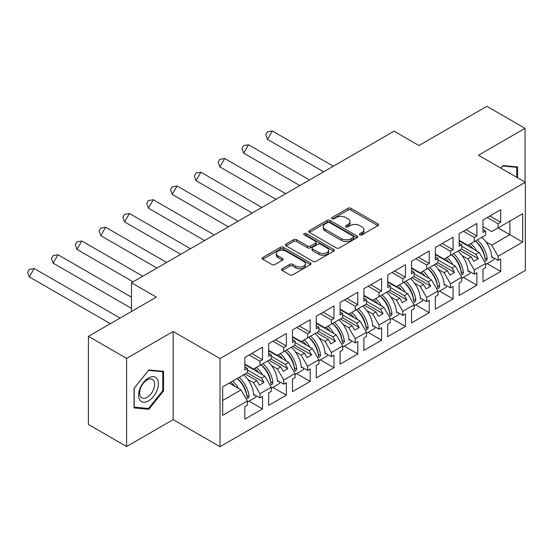 <?xml version="1.0" encoding="UTF-8"?>
<svg xmlns="http://www.w3.org/2000/svg" width="553" height="553" viewBox="0 0 553 553"><rect width="100%" height="100%" fill="white"/><g stroke="black" fill="none" stroke-linecap="round" stroke-linejoin="round"><path stroke-width="0.83" d="M359.906 234.838A1.486 0.857 0 0 0 362.001 234.838L377.927 225.645A2.122 1.224 0 0 0 378.542 224.781A2.122 1.224 0 0 0 377.927 223.91L350.955 208.343A2.122 1.224 0 0 0 347.955 208.343L332.035 217.529A1.486 0.857 0 0 0 331.6 218.138A1.486 0.857 0 0 0 332.035 218.746A1.486 0.857 0 0 0 334.13 218.746L336.189 217.55A6.781 3.912 0 0 1 345.784 217.55L348.031 218.85A6.781 3.912 0 0 1 350.014 221.622A6.781 3.912 0 0 1 348.031 224.387L345.971 225.576A1.486 0.857 0 0 0 345.535 226.184A1.486 0.857 0 0 0 345.971 226.792A1.486 0.857 0 0 0 348.065 226.792L350.125 225.596A6.781 3.912 0 0 1 359.72 225.596L361.966 226.896A6.781 3.912 0 0 1 363.95 229.668A6.781 3.912 0 0 1 361.966 232.433L359.906 233.622A1.486 0.857 0 0 0 359.471 234.23A1.486 0.857 0 0 0 359.906 234.838L359.906 233.622M525.046 182.103L525.046 128.337L486.882 106.3L418.946 145.522L394.061 131.158L131.476 282.756L131.476 311.491M126.596 446.52L173.158 419.637L173.158 331.496L126.596 358.379L126.596 446.52L88.425 424.49L88.425 336.348L156.361 297.127L131.476 282.756M126.596 358.379L88.425 336.348M282.168 268.73A2.122 1.224 0 0 0 281.553 269.594A2.122 1.224 0 0 0 282.168 270.458L289.737 274.827A2.122 1.224 0 0 0 292.737 274.827L310.42 264.617A2.122 1.224 0 0 0 311.035 263.753A2.122 1.224 0 0 0 310.42 262.889L283.447 247.315A2.122 1.224 0 0 0 280.447 247.315L262.765 257.525A2.122 1.224 0 0 0 262.143 258.389A2.122 1.224 0 0 0 262.765 259.253L271.903 264.534A2.122 1.224 0 0 0 274.903 264.534L282.472 260.159A2.122 1.224 0 0 0 283.095 259.295A2.122 1.224 0 0 0 282.472 258.431L277.938 255.818A5.668 3.27 0 0 1 276.279 253.502A5.668 3.27 0 0 1 279.777 250.474A5.668 3.27 0 0 1 285.956 251.186L303.715 261.438A5.668 3.27 0 0 1 305.374 263.753A5.668 3.27 0 0 1 301.876 266.774A5.668 3.27 0 0 1 295.696 266.069L292.737 264.355A2.122 1.224 0 0 0 289.737 264.355L282.168 268.73L282.168 270.458M173.158 331.496L220.025 358.558L525.35 182.276L525.35 270.417L220.025 446.7L220.025 358.558M525.046 128.337L478.483 155.22L525.35 182.276M336.342 247.924A2.122 1.224 0 0 0 339.342 247.924L357.024 237.714A2.122 1.224 0 0 0 357.639 236.843A2.122 1.224 0 0 0 357.024 235.979L330.051 220.412A2.122 1.224 0 0 0 327.051 220.412L309.369 230.615A2.122 1.224 0 0 0 308.747 231.486A2.122 1.224 0 0 0 309.369 232.35L336.342 247.924M304.793 235.156A1.486 0.857 0 0 1 306.3 235.364L306.3 233.601L333.722 249.438A2.122 1.224 0 0 1 334.337 250.302A2.122 1.224 0 0 1 333.722 251.166L316.04 261.375A2.122 1.224 0 0 1 313.039 261.375L286.067 245.802L286.067 244.073A2.122 1.224 0 0 0 285.445 244.938A2.122 1.224 0 0 0 286.067 245.802M286.067 244.073L293.636 239.705A2.122 1.224 0 0 1 296.629 239.705L307.572 246.016A2.122 1.224 0 0 0 310.565 246.016L315.59 243.12A2.122 1.224 0 0 0 316.205 242.255A2.122 1.224 0 0 0 315.59 241.391L304.198 234.811A1.486 0.857 0 0 1 303.763 234.209A1.486 0.857 0 0 1 304.682 233.414A1.486 0.857 0 0 1 306.3 233.601M261.472 364.51L263.988 363.051M247.426 369.971L261.472 378.079L264.832 376.144L244.834 364.593M285.286 350.754L287.802 349.302M271.24 356.222L285.286 364.33L288.645 362.395L268.647 350.844M309.099 337.005L311.622 335.553M295.06 342.473L309.099 350.581L312.459 348.646L292.461 337.095M332.92 323.256L335.436 321.805M318.874 328.724L332.92 336.832L336.279 334.89L316.275 323.346M356.733 309.507L359.25 308.056M342.687 314.975L356.733 323.083L360.093 321.141L340.095 309.597M380.547 295.758L383.07 294.307M366.501 301.226L380.547 309.334L383.906 307.392L363.909 295.848M406.884 280.558L404.361 282.009M390.321 287.47L404.367 295.585L407.72 293.643L387.722 282.099M428.181 268.26L430.697 266.802M414.135 273.721L428.181 281.83L431.54 279.894L411.543 268.35M451.995 254.511L454.511 253.053M437.948 259.972L451.995 268.081L455.354 266.145L435.356 254.594M475.808 240.762L478.331 239.304M461.769 246.223L475.808 254.332L479.168 252.396L459.17 240.845M455.354 266.145L461.769 277.247L450.467 283.772L444.059 272.664L447.418 270.728L435.66 263.94M439.531 291.12L453.066 298.931L453.066 286.413L450.467 287.913L450.467 283.772M453.066 298.931L435.356 309.155L435.356 296.643L437.948 295.143L437.948 291.002L426.653 297.521L420.239 286.413L423.598 284.477L411.847 277.689M415.718 304.869L429.246 312.68L429.246 300.168L426.653 301.661L426.653 297.521M429.246 312.68L411.543 322.904L411.543 310.392L414.135 308.892L414.135 304.751L402.84 311.27L396.425 300.168L399.784 298.226L388.026 291.438M391.897 318.618L405.432 326.429L405.432 313.917L402.84 315.41L402.84 311.27M405.432 326.429L387.722 336.653L387.722 324.141L390.321 322.641L390.321 318.5L379.019 325.019L372.611 313.917L375.971 311.975L364.213 305.187M368.084 332.367L381.618 340.178L381.618 327.666L379.019 329.166L379.019 325.019M381.618 340.178L363.909 350.408L363.909 337.89L366.501 336.39L366.501 332.249L355.206 338.768L348.798 327.666L352.15 325.724L340.399 318.936M344.27 346.116L357.805 353.934L357.805 341.415L355.206 342.915L355.206 338.768M357.805 353.934L340.095 364.157L340.095 351.639L342.687 350.139L342.687 345.998L331.392 352.524L324.977 341.415L328.337 339.473L316.579 332.692M320.457 359.872L333.984 367.683L333.984 355.164L331.392 356.664L331.392 352.524M333.984 367.683L316.275 377.906L316.275 365.388L318.874 363.888L318.874 359.747L307.579 366.273L301.164 355.164L304.523 353.229L292.765 346.441M296.636 373.621L310.171 381.432L310.171 368.913L307.579 370.413L307.579 366.273M310.171 381.432L292.461 391.655L292.461 379.137L295.06 377.644L295.06 373.496L283.758 380.022L277.35 368.913L280.71 366.978L268.952 360.19M272.823 387.37L286.357 395.181L286.357 382.662L283.758 384.162L283.758 380.022M286.357 395.181L268.647 405.404L268.647 392.886L271.24 391.393L271.24 387.245L259.945 393.771L253.53 382.662L256.889 380.727L245.138 373.939M249.009 401.119L262.537 408.93L262.537 396.411L259.945 397.911L259.945 393.771M262.537 408.93L244.834 419.153L244.834 406.642L247.426 405.142L247.426 400.994L222.693 415.275L222.693 386.893L247.426 372.618L247.426 368.471L244.834 369.971L244.834 357.459L262.537 347.229L262.537 359.747L259.945 361.247L259.945 365.388L271.24 358.869L271.24 354.722L268.647 356.222L268.647 343.703L286.357 333.48L286.357 345.998L283.758 347.498L283.758 351.639L295.06 345.113L295.06 340.973L292.461 342.473L292.461 329.954L310.171 319.731L310.171 332.249L307.579 333.749L307.579 337.89L318.874 331.365L318.874 327.224L316.275 328.724L316.275 316.205L333.984 305.982L333.984 318.5L331.392 319.993L331.392 324.141L342.687 317.616L342.687 313.475L340.095 314.975L340.095 302.456L357.805 292.233L357.805 304.751L355.206 306.244L355.206 310.392L366.501 303.867L366.501 299.726L363.909 301.226L363.909 288.707L381.618 278.484L381.618 290.996L379.019 292.496L379.019 296.643L390.321 290.118L390.321 285.977L387.722 287.47L387.722 274.959L405.432 264.735L405.432 277.247L402.84 278.747L402.84 282.887L414.135 276.369L414.135 272.228L411.543 273.721L411.543 261.21L429.246 250.986L429.246 263.498L426.653 264.998L426.653 269.138L437.948 262.62L437.948 258.472L435.356 259.972L435.356 247.461L453.066 237.23L453.066 249.749L450.467 251.249L450.467 255.389L461.769 248.871L461.769 244.723L459.17 246.223L459.17 233.705L476.88 223.481L476.88 236L474.287 237.5L474.287 241.64L485.582 235.115L485.582 230.974L482.983 232.474L482.983 219.956L500.693 209.732L500.693 222.251L498.101 223.751L498.101 227.891L522.682 213.7L522.682 242.083L498.101 256.274L491.686 245.166L509.852 234.679L509.852 221.103L522.682 213.7M487.165 263.622L500.693 271.433L500.693 258.915L498.101 260.415L498.101 256.274M500.693 271.433L482.983 281.657L482.983 269.138L485.582 267.645L485.582 263.498L474.287 270.023L467.873 258.915L471.232 256.979L459.474 250.191M463.345 277.371L476.88 285.182L476.88 272.664L474.287 274.164L474.287 270.023M476.88 285.182L459.17 295.406L459.17 282.887L461.769 281.394L461.769 277.247M259.945 365.388L253.53 369.093L244.834 364.068M247.758 379.33L253.53 382.662M256.889 380.727L259.412 385.088L263.988 382.441L261.472 378.079M264.832 376.144L271.24 387.245M283.758 351.639L277.35 355.344L268.647 350.319M271.578 365.581L277.35 368.913M280.71 366.978L283.226 371.34L287.802 368.692L285.286 364.33M288.645 362.395L295.06 373.496M307.579 337.89L301.164 341.588L292.461 336.57M295.392 351.832L301.164 355.164M304.523 353.229L307.039 357.591L311.622 354.943L309.099 350.581M312.459 348.646L318.874 359.747M331.392 324.141L324.977 327.839L316.275 322.821M319.205 338.083L324.977 341.415M328.337 339.473L330.853 343.842L335.436 341.194L332.92 336.832M336.279 334.89L342.687 345.998M355.206 310.392L348.798 314.09L340.095 309.065M343.019 324.334L348.798 327.666M352.15 325.724L354.673 330.086L359.25 327.445L356.733 323.083M360.093 321.141L366.501 332.249M379.019 296.643L372.611 300.341L363.909 295.316M366.839 310.586L372.611 313.917M375.971 311.975L378.487 316.337L383.07 313.696L380.547 309.334M383.906 307.392L390.321 318.5M402.84 282.887L396.425 286.592L387.722 281.567M390.653 296.83L396.425 300.168M399.784 298.226L402.301 302.588L406.884 299.947L404.367 295.585M407.72 293.643L414.135 304.751M426.653 269.138L420.239 272.843L411.543 267.818M414.467 283.081L420.239 286.413M423.598 284.477L426.121 288.839L430.697 286.198L428.181 281.83M431.54 279.894L437.948 291.002M450.467 255.389L444.059 259.094L435.356 254.069M438.287 269.332L444.059 272.664M447.418 270.728L449.935 275.09L454.511 272.442L451.995 268.081M474.287 241.64L467.873 245.345L459.17 240.32M462.101 255.583L467.873 258.915M471.232 256.979L473.748 261.341L478.331 258.693L475.808 254.332M479.168 252.396L485.582 263.498M522.682 242.083L498.101 227.891L491.686 231.589L482.983 226.571M485.914 241.834L491.686 245.166M173.158 419.637L220.025 446.7M222.693 400.469L241.011 389.893L229.26 383.105M241.011 389.893L247.426 400.994M482.983 229.474L485.582 230.974M489.854 215.995L500.693 222.251M487.262 217.488L498.101 223.751M482.956 251.67L483.488 251.981M491.783 256.772L498.101 260.415M459.17 243.23L461.769 244.723M466.041 229.744L476.88 236M463.442 231.237L474.287 237.5M459.135 265.419L459.674 265.73M467.969 270.521L474.287 274.164M244.834 366.978L247.426 368.471M251.698 353.491L262.537 359.747M249.106 354.985L259.945 361.247M244.799 389.167L245.332 389.478M253.627 394.268L259.945 397.911M268.647 353.222L271.24 354.722M275.518 339.742L286.357 345.998M272.919 341.236L283.758 347.498M268.613 375.418L269.152 375.729M277.447 380.519L283.758 384.162M292.461 339.473L295.06 340.973M299.332 325.987L310.171 332.249M296.733 327.487L307.579 333.749M292.426 361.669L292.966 361.98M301.261 366.77L307.579 370.413M316.275 325.724L318.874 327.224M323.146 312.238L333.984 318.5M320.553 313.738L331.392 319.993M316.247 347.92L316.779 348.231M325.074 353.014L331.392 356.664M340.095 311.975L342.687 313.475M346.959 298.489L357.805 304.751M344.367 299.989L355.206 306.244M340.06 334.171L340.593 334.475M348.895 339.266L355.206 342.915M363.909 298.226L366.501 299.726M370.78 284.74L381.618 290.996M368.18 286.24L379.019 292.496M363.874 320.422L364.413 320.726M372.708 325.517L379.019 329.166M387.722 284.477L390.321 285.977M394.593 270.991L405.432 277.247M392.001 272.491L402.84 278.747M387.688 306.666L388.227 306.977M396.522 311.768L402.84 315.41M411.543 270.728L414.135 272.228M418.407 257.242L429.246 263.498M415.815 258.742L426.653 264.998M411.508 292.917L412.04 293.228M420.335 298.019L426.653 301.661M435.356 256.979L437.948 258.472M442.227 243.493L453.066 249.749M439.628 244.993L450.467 251.249M435.322 279.168L435.861 279.479M444.156 284.27L450.467 287.913M461.534 249.002L478.331 258.693M437.72 262.751L454.511 272.442M413.907 276.5L430.697 286.198M390.086 290.249L406.884 299.947M366.273 303.998L383.07 313.696M342.459 317.747L359.25 327.445M318.646 331.496L335.436 341.194M294.825 345.252L311.622 354.943M271.011 359.001L287.802 368.692M247.198 372.75L263.988 382.441M517.567 177.783L517.567 166.902L502.829 165.589L500.804 168.105M163.536 390.943L163.536 371.298L148.805 369.985L134.075 388.31L134.075 407.955L148.805 409.268L163.536 390.943L162.776 390.501M360.501 235.046L361.966 234.196A6.781 3.912 0 0 0 363.95 231.431L363.95 229.668M350.014 221.622L350.014 223.384A6.781 3.912 0 0 1 348.031 226.149L346.565 227M377.899 225.659L350.955 210.105A2.122 1.224 0 0 0 347.955 210.105L332.63 218.953M356.996 237.728L330.051 222.175A2.122 1.224 0 0 0 327.051 222.175L309.397 232.364M353.277 237.451A1.486 0.857 0 0 0 353.706 236.843A1.486 0.857 0 0 0 353.277 236.242L329.595 222.569A1.486 0.857 0 0 0 327.5 222.569L325.33 223.827A6.781 3.912 0 0 0 323.339 226.592A6.781 3.912 0 0 0 325.33 229.364L341.512 238.709A6.781 3.912 0 0 0 351.1 238.709L353.277 237.451L353.277 239.214A1.486 0.857 0 0 0 353.706 238.613L353.706 236.843M323.339 226.592L323.339 228.354A6.781 3.912 0 0 0 325.33 231.126L325.33 229.364M353.277 239.214L351.1 240.472A6.781 3.912 0 0 1 341.512 240.472L325.33 231.126M286.095 245.815L293.636 241.467L293.636 239.705M316.205 242.255L316.205 244.018A2.122 1.224 0 0 1 315.59 244.882L310.565 247.779A2.122 1.224 0 0 1 307.572 247.779L296.629 241.467A2.122 1.224 0 0 0 293.636 241.467M306.3 235.364L333.694 251.18M318.922 252.569A5.668 3.27 0 0 0 325.102 253.281A5.668 3.27 0 0 0 328.6 250.253A5.668 3.27 0 0 0 326.941 247.944L320.685 244.329A2.122 1.224 0 0 0 317.685 244.329L312.666 247.226A2.122 1.224 0 0 0 312.044 248.097A2.122 1.224 0 0 0 312.666 248.961L318.922 252.569L318.922 254.332A5.668 3.27 0 0 0 325.102 255.044A5.668 3.27 0 0 0 328.6 252.016L328.6 250.253M312.044 248.097L312.044 249.859A2.122 1.224 0 0 0 312.666 250.723L312.666 248.961M318.922 254.332L312.666 250.723M305.374 263.753L305.374 265.516A5.668 3.27 0 0 1 301.876 268.537A5.668 3.27 0 0 1 295.696 267.832L292.737 266.124A2.122 1.224 0 0 0 289.737 266.124L282.196 270.472M276.279 253.502L276.279 255.265A5.668 3.27 0 0 0 277.938 257.58L277.938 255.818M282.445 260.18L277.938 257.58M310.392 264.631L283.447 249.078A2.122 1.224 0 0 0 280.447 249.078L262.793 259.267L262.765 257.525M147.25 408.37L148.805 409.268M272.339 130.985L267.479 139.397L265.806 134.69L267.424 131.891L272.339 130.985L333.348 166.211M267.479 139.397L323.629 171.817M470.831 243.638A19.217 11.095 60 0 1 476.783 251.014M473.064 248.871A15.975 9.221 -120 0 0 468.896 244.751M462.294 242.117L461.271 242.062M481.822 237.285A19.217 11.095 60 0 1 491.831 257.677L492.599 257.235M484.967 258.037L484.96 257.857A15.975 9.221 -120 0 0 475.386 241.004M477.315 239.891A19.217 11.095 -120 0 1 487.262 259.094L486.225 260.905L485.617 260.912L485.271 260.242A19.217 11.095 -120 0 0 475.331 241.032M494.085 258.099A19.217 11.095 60 0 1 493.877 259.744L485.582 264.534M510.661 173.801A14.032 8.101 120 0 0 508.207 172.377M500.838 168.126L502.525 166.024L516.799 167.296L516.799 177.34M515.852 166.75L516.799 167.296M157.093 390.218A14.032 8.101 120 0 0 153.464 376.662A14.032 8.101 120 0 0 139.909 388.683A14.032 8.101 120 0 0 143.538 402.238A14.032 8.101 120 0 0 157.093 390.218M153.616 389.229A10.625 6.131 120 0 0 152.421 379.448A10.625 6.131 120 0 0 140.6 388.068A10.625 6.131 120 0 0 141.796 397.849A10.625 6.131 120 0 0 153.616 389.229M134.227 407.208L134.227 388.178L148.501 370.42L162.776 371.692L162.776 390.729L148.501 408.48L134.075 407.119M161.829 371.146L162.776 371.692M248.518 144.734L243.666 153.146L241.993 148.446L243.61 145.639L248.518 144.734L309.535 179.96M243.666 153.146L299.816 185.566M447.018 257.387A19.217 11.095 60 0 1 452.969 264.763M449.243 262.62A15.975 9.221 -120 0 0 445.082 258.5M438.474 255.873L437.458 255.811M458.008 251.041A19.217 11.095 60 0 1 468.018 271.426L468.778 270.984M461.154 271.786L461.147 271.606A15.975 9.221 -120 0 0 451.573 254.753M453.501 253.64A19.217 11.095 -120 0 1 463.442 272.843L462.405 274.661L461.803 274.661L461.458 273.991A19.217 11.095 -120 0 0 451.518 254.788M470.271 271.848A19.217 11.095 60 0 1 470.064 273.493L461.769 278.283M224.705 158.483L219.845 166.895L218.172 162.195L219.797 159.388L224.705 158.483L285.714 193.709M219.845 166.895L276.002 199.315M423.197 271.136A19.217 11.095 60 0 1 429.149 278.512M425.43 276.369A15.975 9.221 -120 0 0 421.268 272.249M414.66 269.622L413.637 269.56M434.188 264.79A19.217 11.095 60 0 1 444.204 285.175L444.965 284.74M437.34 285.542L437.333 285.355A15.975 9.221 -120 0 0 427.752 268.502M429.688 267.389A19.217 11.095 -120 0 1 439.628 286.592L438.591 288.41L437.99 288.41L437.644 287.74A19.217 11.095 -120 0 0 427.704 268.537M446.458 285.597A19.217 11.095 60 0 1 446.25 287.242L437.948 292.032M200.891 172.232L196.032 180.644L194.359 175.944L195.976 173.137L200.891 172.232L261.901 207.458M196.032 180.644L252.182 213.071M399.384 284.885A19.217 11.095 60 0 1 405.335 292.267M401.616 290.118A15.975 9.221 -120 0 0 397.448 285.998M390.847 283.371L389.824 283.309M410.374 278.539A19.217 11.095 60 0 1 420.384 298.924L421.151 298.489M413.52 299.291L413.52 299.104A15.975 9.221 -120 0 0 403.939 282.251M405.874 281.138A19.217 11.095 -120 0 1 415.815 300.341L414.778 302.159L414.19 302.173L413.831 301.489A19.217 11.095 -120 0 0 403.884 282.286M422.644 299.346A19.217 11.095 60 0 1 422.437 300.991L414.135 305.781M177.071 185.981L172.218 194.4L170.545 189.693L172.163 186.886L177.071 185.981L238.087 221.207M172.218 194.4L228.368 226.82M375.57 298.634A19.217 11.095 60 0 1 381.522 306.016M377.803 303.867A15.975 9.221 -120 0 0 373.634 299.747M367.026 297.12L366.01 297.058M386.561 292.288A19.217 11.095 60 0 1 396.57 312.68L397.33 312.238M389.706 313.039L389.699 312.86A15.975 9.221 -120 0 0 380.125 296M382.054 294.887A19.217 11.095 -120 0 1 391.994 314.09L390.964 315.908L390.37 315.922L390.01 315.238A19.217 11.095 -120 0 0 380.07 296.035M398.824 313.095A19.217 11.095 60 0 1 398.616 314.74L390.321 319.53M153.257 199.73L148.398 208.149L146.725 203.442L148.349 200.635L153.257 199.73L214.267 234.956M148.398 208.149L204.555 240.569M351.749 312.383A19.217 11.095 60 0 1 357.701 319.765M353.982 317.616A15.975 9.221 -120 0 0 349.821 313.503M343.213 310.869L342.189 310.807M362.747 306.037A19.217 11.095 60 0 1 372.757 326.429L373.517 325.987M365.892 326.788L365.886 326.609A15.975 9.221 -120 0 0 356.305 309.756M358.24 308.636A19.217 11.095 -120 0 1 368.18 327.846L367.144 329.657L366.542 329.664L366.197 328.987A19.217 11.095 -120 0 0 356.256 309.784M375.01 326.851A19.217 11.095 60 0 1 374.803 328.489L366.501 333.279M129.443 213.486L124.584 221.898L122.911 217.191L124.529 214.384L129.443 213.486L190.453 248.705M124.584 221.898L180.741 254.318M327.936 326.132A19.217 11.095 60 0 1 333.888 333.514M330.169 331.365A15.975 9.221 -120 0 0 326.007 327.252M319.399 324.618L318.376 324.556M338.927 319.786A19.217 11.095 60 0 1 348.936 340.178L349.703 339.736M342.079 340.537L342.072 340.358A15.975 9.221 -120 0 0 332.491 323.505M334.427 322.385A19.217 11.095 -120 0 1 344.367 341.595L343.33 343.406L342.729 343.413L342.383 342.736A19.217 11.095 -120 0 0 332.443 323.533M351.196 340.6A19.217 11.095 60 0 1 350.989 342.238L342.687 347.028M105.63 227.235L100.77 235.647L99.098 230.94L100.715 228.14L105.63 227.235L166.64 262.461M100.77 235.647L156.921 268.067M304.122 339.881A19.217 11.095 60 0 1 310.074 347.263M306.355 345.113A15.975 9.221 -120 0 0 302.187 341.001M295.585 338.367L294.562 338.312M315.113 333.535A19.217 11.095 60 0 1 325.123 353.927L325.89 353.485M318.258 354.286L318.252 354.107A15.975 9.221 -120 0 0 308.678 337.254M310.606 336.134A19.217 11.095 -120 0 1 320.553 355.344L319.516 357.155L318.908 357.162L318.563 356.491A19.217 11.095 -120 0 0 308.622 337.282M327.376 354.349A19.217 11.095 60 0 1 327.169 355.987L318.874 360.784M81.809 240.984L76.957 249.396L75.284 244.689L76.902 241.889L81.809 240.984L142.826 276.21M76.957 249.396L133.107 281.816M280.309 353.63A19.217 11.095 60 0 1 286.26 361.012M282.535 358.869A15.975 9.221 -120 0 0 278.373 354.75M271.765 352.116L270.749 352.061M291.3 347.284A19.217 11.095 60 0 1 301.309 367.676L302.069 367.233M294.445 368.035L294.438 367.856A15.975 9.221 -120 0 0 284.864 351.003M286.793 349.89A19.217 11.095 -120 0 1 296.733 369.093L295.696 370.904L295.095 370.911L294.749 370.24A19.217 11.095 -120 0 0 284.809 351.031M303.562 368.098A19.217 11.095 60 0 1 303.355 369.743L295.06 374.533M57.996 254.733L53.136 263.145L51.464 258.438L53.088 255.638L57.996 254.733L131.476 297.155M53.136 263.145L131.476 308.374M256.488 367.386A19.217 11.095 60 0 1 262.44 374.761M258.721 372.618A15.975 9.221 -120 0 0 254.56 368.498M247.951 365.872L246.928 365.81M267.479 361.04A19.217 11.095 60 0 1 277.495 381.425L278.256 380.982M270.631 381.784L270.624 381.605A15.975 9.221 -120 0 0 261.044 364.752M262.979 363.639A19.217 11.095 -120 0 1 272.919 382.842L271.882 384.66L271.281 384.66L270.935 383.989A19.217 11.095 -120 0 0 260.995 364.78M279.749 381.846A19.217 11.095 60 0 1 279.541 383.492L271.24 388.282M34.182 268.481L29.323 276.894L27.65 272.194L29.268 269.387L34.182 268.481L120.077 318.072M29.323 276.894L110.358 323.685M232.675 381.135A19.217 11.095 60 0 1 238.626 388.51M234.907 386.367A15.975 9.221 -120 0 0 230.739 382.247M243.666 374.789A19.217 11.095 60 0 1 253.675 395.174L254.442 394.738M246.811 395.533L246.811 395.354A15.975 9.221 -120 0 0 237.23 378.501M239.166 377.388A19.217 11.095 -120 0 1 249.106 396.591L248.069 398.409L247.468 398.409L247.122 397.738A19.217 11.095 -120 0 0 237.175 378.535M255.935 395.595A19.217 11.095 60 0 1 255.728 397.241L247.426 402.031M361.966 234.196L361.966 232.433M345.971 226.792L345.971 225.576M348.031 226.149L348.031 224.387M332.035 218.746L332.035 217.529M347.955 210.105L347.955 208.343M350.955 210.105L350.955 208.343M377.927 225.645L377.927 223.91M309.369 232.35L309.369 230.615M327.051 222.175L327.051 220.412M330.051 222.175L330.051 220.412M357.024 237.714L357.024 235.979M341.512 240.472L341.512 238.709M351.1 240.472L351.1 238.709M296.629 241.467L296.629 239.705M307.572 247.779L307.572 246.016M310.565 247.779L310.565 246.016M315.59 244.882L315.59 243.12M333.722 251.166L333.722 249.438M289.737 266.124L289.737 264.355M292.737 266.124L292.737 264.355M295.696 267.832L295.696 266.069M282.472 260.159L282.472 258.431M280.447 249.078L280.447 247.315M283.447 249.078L283.447 247.315M310.42 264.617L310.42 262.889M487.262 259.094L484.96 257.857M463.442 272.843L461.147 271.606M439.628 286.592L437.333 285.355M415.815 300.341L413.52 299.104M391.994 314.09L389.699 312.86M368.18 327.846L365.886 326.609M344.367 341.595L342.072 340.358M320.553 355.344L318.252 354.107M296.733 369.093L294.438 367.856M272.919 382.842L270.624 381.605M249.106 396.591L246.811 395.354"/></g></svg>
